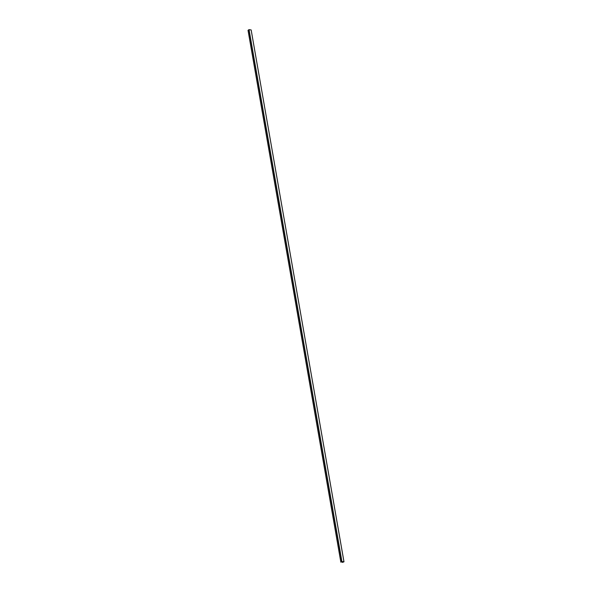<?xml version="1.0" encoding="UTF-8"?>
<svg xmlns="http://www.w3.org/2000/svg" width="592" height="592" viewBox="0 0 592 592"><rect width="100%" height="100%" fill="white"/><g stroke="black" fill="none" stroke-linecap="round" stroke-linejoin="round"><path stroke-width="0.89" d="M340.844 562.163L342.405 561.616L343.789 561.83L342.383 562.4L343.959 561.823L341.747 561.482L342.324 561.586L340.844 562.163L248.018 30.296L248.921 29.948M248.862 29.63L341.688 561.505L248.862 29.63L251.156 29.94L343.967 561.801M342.354 562.393L342.228 561.675M341.91 561.482L249.047 29.6M341.747 561.482L248.921 29.607M343.982 561.808L251.156 29.94"/></g></svg>
